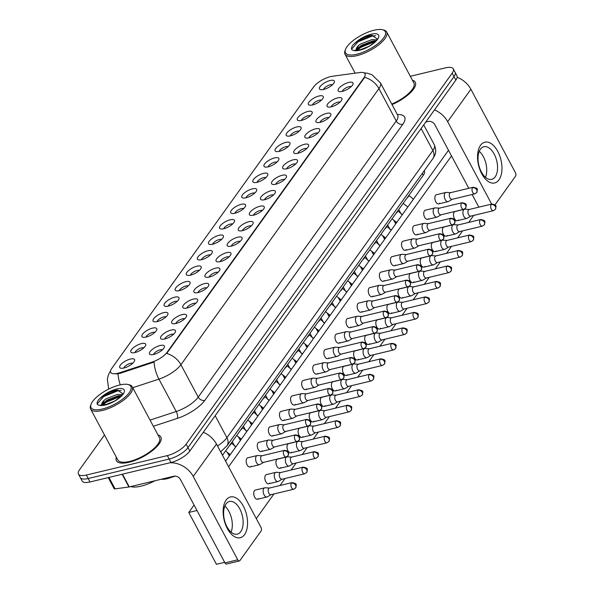 <?xml version="1.0" encoding="UTF-8"?>
<svg xmlns="http://www.w3.org/2000/svg" width="594" height="594" viewBox="0 0 594 594"><rect width="100%" height="100%" fill="white"/><g stroke="black" fill="none" stroke-linecap="round" stroke-linejoin="round"><path stroke-width="0.89" d="M171.221 330.041A8.39 3.007 151.9 0 1 175.393 331.875A8.39 3.007 151.9 0 1 164.805 338.981A8.39 3.007 151.9 0 1 161.724 339.181A8.39 3.007 151.9 0 1 162.311 334.875A8.39 3.007 151.9 0 1 171.221 330.041M173.582 334.266A5.242 1.879 -28.1 0 0 171.399 334.311A5.242 1.879 -28.1 0 0 164.709 339.003M182.313 314.568A8.39 3.007 151.9 0 1 186.486 316.402A8.39 3.007 151.9 0 1 175.906 323.507A8.39 3.007 151.9 0 1 172.817 323.7A8.39 3.007 151.9 0 1 173.411 319.401A8.39 3.007 151.9 0 1 182.313 314.568M184.682 318.785A5.242 1.879 -28.1 0 0 182.499 318.829A5.242 1.879 -28.1 0 0 175.809 323.53M193.414 299.086A8.39 3.007 151.9 0 1 197.587 300.928A8.39 3.007 151.9 0 1 187.006 308.026A8.39 3.007 151.9 0 1 183.917 308.227A8.39 3.007 151.9 0 1 184.511 303.928A8.39 3.007 151.9 0 1 193.414 299.086M195.782 303.311A5.242 1.879 -28.1 0 0 193.592 303.356A5.242 1.879 -28.1 0 0 186.902 308.048M204.514 283.613A8.39 3.007 151.9 0 1 208.687 285.454A8.39 3.007 151.9 0 1 198.099 292.552A8.39 3.007 151.9 0 1 195.018 292.753A8.39 3.007 151.9 0 1 195.604 288.446A8.39 3.007 151.9 0 1 204.514 283.613M206.875 287.838A5.242 1.879 -28.1 0 0 204.692 287.882A5.242 1.879 -28.1 0 0 198.002 292.575M215.607 268.139A8.39 3.007 151.9 0 1 219.787 269.973A8.39 3.007 151.9 0 1 209.199 277.079A8.39 3.007 151.9 0 1 206.111 277.272A8.39 3.007 151.9 0 1 206.705 272.973A8.39 3.007 151.9 0 1 215.607 268.139M217.976 272.356A5.242 1.879 -28.1 0 0 215.793 272.401A5.242 1.879 -28.1 0 0 209.103 277.101M226.708 252.658A8.39 3.007 151.9 0 1 230.88 254.499A8.39 3.007 151.9 0 1 220.3 261.598A8.39 3.007 151.9 0 1 217.211 261.798A8.39 3.007 151.9 0 1 217.805 257.499A8.39 3.007 151.9 0 1 226.708 252.658M229.076 256.883A5.242 1.879 -28.1 0 0 226.893 256.927A5.242 1.879 -28.1 0 0 220.196 261.62M237.808 237.184A8.39 3.007 151.9 0 1 241.981 239.026A8.39 3.007 151.9 0 1 231.393 246.124A8.39 3.007 151.9 0 1 228.311 246.324A8.39 3.007 151.9 0 1 228.905 242.018A8.39 3.007 151.9 0 1 237.808 237.184M240.169 241.409A5.242 1.879 -28.1 0 0 237.986 241.454A5.242 1.879 -28.1 0 0 231.296 246.146M248.901 221.711A8.39 3.007 151.9 0 1 253.081 223.544A8.39 3.007 151.9 0 1 242.493 230.65A8.39 3.007 151.9 0 1 239.404 230.851A8.39 3.007 151.9 0 1 239.998 226.544A8.39 3.007 151.9 0 1 248.901 221.711M251.269 225.935A5.242 1.879 -28.1 0 0 249.086 225.98A5.242 1.879 -28.1 0 0 242.397 230.672M260.001 206.237A8.39 3.007 151.9 0 1 264.174 208.071A8.39 3.007 151.9 0 1 253.593 215.169A8.39 3.007 151.9 0 1 250.505 215.37A8.39 3.007 151.9 0 1 251.099 211.07A8.39 3.007 151.9 0 1 260.001 206.237M262.37 210.454A5.242 1.879 -28.1 0 0 260.187 210.499A5.242 1.879 -28.1 0 0 253.489 215.199M271.102 190.756A8.39 3.007 151.9 0 1 275.274 192.597A8.39 3.007 151.9 0 1 264.686 199.695A8.39 3.007 151.9 0 1 261.605 199.896A8.39 3.007 151.9 0 1 262.199 195.597A8.39 3.007 151.9 0 1 271.102 190.756M273.47 194.981A5.242 1.879 -28.1 0 0 271.28 195.025A5.242 1.879 -28.1 0 0 264.59 199.718M282.195 175.282A8.39 3.007 151.9 0 1 286.375 177.123A8.39 3.007 151.9 0 1 275.787 184.222A8.39 3.007 151.9 0 1 272.698 184.422A8.39 3.007 151.9 0 1 273.292 180.116A8.39 3.007 151.9 0 1 282.195 175.282M284.563 179.507A5.242 1.879 -28.1 0 0 282.38 179.551A5.242 1.879 -28.1 0 0 275.69 184.244M293.295 159.808A8.39 3.007 151.9 0 1 297.468 161.642A8.39 3.007 151.9 0 1 286.887 168.748A8.39 3.007 151.9 0 1 283.798 168.941A8.39 3.007 151.9 0 1 284.392 164.642A8.39 3.007 151.9 0 1 293.295 159.808M295.663 164.026A5.242 1.879 -28.1 0 0 293.481 164.07A5.242 1.879 -28.1 0 0 286.783 168.77M304.395 144.327A8.39 3.007 151.9 0 1 308.568 146.169A8.39 3.007 151.9 0 1 297.988 153.267A8.39 3.007 151.9 0 1 294.899 153.467A8.39 3.007 151.9 0 1 295.493 149.168A8.39 3.007 151.9 0 1 304.395 144.327M306.764 148.552A5.242 1.879 -28.1 0 0 304.574 148.597A5.242 1.879 -28.1 0 0 297.884 153.289M315.496 128.853A8.39 3.007 151.9 0 1 319.669 130.695A8.39 3.007 151.9 0 1 309.08 137.793A8.39 3.007 151.9 0 1 305.992 137.994A8.39 3.007 151.9 0 1 306.586 133.687A8.39 3.007 151.9 0 1 315.496 128.853M317.857 133.078A5.242 1.879 -28.1 0 0 315.674 133.123A5.242 1.879 -28.1 0 0 308.984 137.815M326.589 113.38A8.39 3.007 151.9 0 1 330.761 115.214A8.39 3.007 151.9 0 1 320.181 122.319A8.39 3.007 151.9 0 1 317.092 122.513A8.39 3.007 151.9 0 1 317.686 118.213A8.39 3.007 151.9 0 1 326.589 113.38M328.957 117.605A5.242 1.879 -28.1 0 0 326.774 117.649A5.242 1.879 -28.1 0 0 320.084 122.342M337.689 97.906A8.39 3.007 151.9 0 1 341.862 99.74A8.39 3.007 151.9 0 1 331.281 106.838A8.39 3.007 151.9 0 1 328.192 107.039A8.39 3.007 151.9 0 1 328.786 102.74A8.39 3.007 151.9 0 1 337.689 97.906M340.058 102.123A5.242 1.879 -28.1 0 0 337.867 102.168A5.242 1.879 -28.1 0 0 331.177 106.868M348.789 82.425A8.39 3.007 151.9 0 1 352.962 84.266A8.39 3.007 151.9 0 1 342.374 91.365A8.39 3.007 151.9 0 1 339.293 91.565A8.39 3.007 151.9 0 1 339.879 87.266A8.39 3.007 151.9 0 1 348.789 82.425M351.151 86.65A5.242 1.879 -28.1 0 0 348.968 86.694A5.242 1.879 -28.1 0 0 342.278 91.387M160.12 345.515A8.39 3.007 151.9 0 1 164.293 347.356A8.39 3.007 151.9 0 1 153.712 354.455A8.39 3.007 151.9 0 1 150.624 354.655A8.39 3.007 151.9 0 1 151.218 350.356A8.39 3.007 151.9 0 1 160.12 345.515M162.489 349.74A5.242 1.879 -28.1 0 0 160.298 349.784A5.242 1.879 -28.1 0 0 153.608 354.477M141.454 343.592A8.39 3.007 151.9 0 1 145.627 345.433A8.39 3.007 151.9 0 1 135.038 352.532A8.39 3.007 151.9 0 1 131.957 352.732A8.39 3.007 151.9 0 1 132.551 348.433A8.39 3.007 151.9 0 1 141.454 343.592M143.822 347.817A5.242 1.879 -28.1 0 0 141.632 347.861A5.242 1.879 -28.1 0 0 134.942 352.554M152.547 328.118A8.39 3.007 151.9 0 1 156.727 329.96A8.39 3.007 151.9 0 1 146.139 337.058A8.39 3.007 151.9 0 1 143.05 337.258A8.39 3.007 151.9 0 1 143.644 332.952A8.39 3.007 151.9 0 1 152.547 328.118M154.915 332.343A5.242 1.879 -28.1 0 0 152.732 332.388A5.242 1.879 -28.1 0 0 146.042 337.08M163.647 312.644A8.39 3.007 151.9 0 1 167.82 314.478A8.39 3.007 151.9 0 1 157.239 321.584A8.39 3.007 151.9 0 1 154.15 321.777A8.39 3.007 151.9 0 1 154.744 317.478A8.39 3.007 151.9 0 1 163.647 312.644M166.016 316.869A5.242 1.879 -28.1 0 0 163.833 316.914A5.242 1.879 -28.1 0 0 157.135 321.606M174.747 297.171A8.39 3.007 151.9 0 1 178.92 299.005A8.39 3.007 151.9 0 1 168.332 306.103A8.39 3.007 151.9 0 1 165.251 306.304A8.39 3.007 151.9 0 1 165.845 302.004A8.39 3.007 151.9 0 1 174.747 297.171M177.116 301.388A5.242 1.879 -28.1 0 0 174.926 301.433A5.242 1.879 -28.1 0 0 168.236 306.133M185.848 281.69A8.39 3.007 151.9 0 1 190.021 283.531A8.39 3.007 151.9 0 1 179.433 290.629A8.39 3.007 151.9 0 1 176.344 290.83A8.39 3.007 151.9 0 1 176.938 286.531A8.39 3.007 151.9 0 1 185.848 281.69M188.209 285.914A5.242 1.879 -28.1 0 0 186.026 285.959A5.242 1.879 -28.1 0 0 179.336 290.652M196.941 266.216A8.39 3.007 151.9 0 1 201.114 268.05A8.39 3.007 151.9 0 1 190.533 275.156A8.39 3.007 151.9 0 1 187.444 275.356A8.39 3.007 151.9 0 1 188.038 271.05A8.39 3.007 151.9 0 1 196.941 266.216M199.309 270.441A5.242 1.879 -28.1 0 0 197.126 270.485A5.242 1.879 -28.1 0 0 190.429 275.178M208.041 250.742A8.39 3.007 151.9 0 1 212.214 252.576A8.39 3.007 151.9 0 1 201.633 259.682A8.39 3.007 151.9 0 1 198.544 259.875A8.39 3.007 151.9 0 1 199.138 255.576A8.39 3.007 151.9 0 1 208.041 250.742M210.41 254.96A5.242 1.879 -28.1 0 0 208.219 255.004A5.242 1.879 -28.1 0 0 201.529 259.704M219.141 235.261A8.39 3.007 151.9 0 1 223.314 237.103A8.39 3.007 151.9 0 1 212.726 244.201A8.39 3.007 151.9 0 1 209.645 244.401A8.39 3.007 151.9 0 1 210.231 240.102A8.39 3.007 151.9 0 1 219.141 235.261M221.503 239.486A5.242 1.879 -28.1 0 0 219.32 239.531A5.242 1.879 -28.1 0 0 212.63 244.223M230.234 219.787A8.39 3.007 151.9 0 1 234.407 221.629A8.39 3.007 151.9 0 1 223.827 228.727A8.39 3.007 151.9 0 1 220.738 228.928A8.39 3.007 151.9 0 1 221.332 224.621A8.39 3.007 151.9 0 1 230.234 219.787M232.603 224.012A5.242 1.879 -28.1 0 0 230.42 224.057A5.242 1.879 -28.1 0 0 223.73 228.749M241.335 204.314A8.39 3.007 151.9 0 1 245.508 206.148A8.39 3.007 151.9 0 1 234.927 213.253A8.39 3.007 151.9 0 1 231.838 213.446A8.39 3.007 151.9 0 1 232.432 209.147A8.39 3.007 151.9 0 1 241.335 204.314M243.703 208.539A5.242 1.879 -28.1 0 0 241.513 208.583A5.242 1.879 -28.1 0 0 234.823 213.276M252.435 188.833A8.39 3.007 151.9 0 1 256.608 190.674A8.39 3.007 151.9 0 1 246.02 197.772A8.39 3.007 151.9 0 1 242.939 197.973A8.39 3.007 151.9 0 1 243.533 193.674A8.39 3.007 151.9 0 1 252.435 188.833M254.796 193.057A5.242 1.879 -28.1 0 0 252.613 193.102A5.242 1.879 -28.1 0 0 245.923 197.802M263.528 173.359A8.39 3.007 151.9 0 1 267.708 175.2A8.39 3.007 151.9 0 1 257.12 182.299A8.39 3.007 151.9 0 1 254.032 182.499A8.39 3.007 151.9 0 1 254.626 178.2A8.39 3.007 151.9 0 1 263.528 173.359M265.897 177.584A5.242 1.879 -28.1 0 0 263.714 177.628A5.242 1.879 -28.1 0 0 257.024 182.321M274.628 157.885A8.39 3.007 151.9 0 1 278.801 159.719A8.39 3.007 151.9 0 1 268.221 166.825A8.39 3.007 151.9 0 1 265.132 167.025A8.39 3.007 151.9 0 1 265.726 162.719A8.39 3.007 151.9 0 1 274.628 157.885M276.997 162.11A5.242 1.879 -28.1 0 0 274.814 162.155A5.242 1.879 -28.1 0 0 268.117 166.847M285.729 142.412A8.39 3.007 151.9 0 1 289.902 144.245A8.39 3.007 151.9 0 1 279.314 151.351A8.39 3.007 151.9 0 1 276.232 151.544A8.39 3.007 151.9 0 1 276.826 147.245A8.39 3.007 151.9 0 1 285.729 142.412M288.09 146.629A5.242 1.879 -28.1 0 0 285.907 146.673A5.242 1.879 -28.1 0 0 279.217 151.373M296.822 126.93A8.39 3.007 151.9 0 1 301.002 128.772A8.39 3.007 151.9 0 1 290.414 135.87A8.39 3.007 151.9 0 1 287.325 136.071A8.39 3.007 151.9 0 1 287.919 131.771A8.39 3.007 151.9 0 1 296.822 126.93M299.19 131.155A5.242 1.879 -28.1 0 0 297.007 131.2A5.242 1.879 -28.1 0 0 290.317 135.892M307.922 111.457A8.39 3.007 151.9 0 1 312.095 113.298A8.39 3.007 151.9 0 1 301.514 120.396A8.39 3.007 151.9 0 1 298.426 120.597A8.39 3.007 151.9 0 1 299.02 116.29A8.39 3.007 151.9 0 1 307.922 111.457M310.291 115.682A5.242 1.879 -28.1 0 0 308.108 115.726A5.242 1.879 -28.1 0 0 301.41 120.419M319.023 95.983A8.39 3.007 151.9 0 1 323.195 97.817A8.39 3.007 151.9 0 1 312.607 104.923A8.39 3.007 151.9 0 1 309.526 105.116A8.39 3.007 151.9 0 1 310.12 100.817A8.39 3.007 151.9 0 1 319.023 95.983M321.391 100.2A5.242 1.879 -28.1 0 0 319.201 100.252A5.242 1.879 -28.1 0 0 312.511 104.945M330.123 80.502A8.39 3.007 151.9 0 1 334.296 82.343A8.39 3.007 151.9 0 1 323.708 89.442A8.39 3.007 151.9 0 1 320.619 89.642A8.39 3.007 151.9 0 1 321.213 85.343A8.39 3.007 151.9 0 1 330.123 80.502M332.484 84.727A5.242 1.879 -28.1 0 0 330.301 84.771A5.242 1.879 -28.1 0 0 323.611 89.471M130.353 359.073A8.39 3.007 151.9 0 1 134.526 360.907A8.39 3.007 151.9 0 1 123.946 368.013A8.39 3.007 151.9 0 1 120.857 368.206A8.39 3.007 151.9 0 1 121.451 363.907A8.39 3.007 151.9 0 1 130.353 359.073M132.722 363.29A5.242 1.879 -28.1 0 0 130.539 363.335A5.242 1.879 -28.1 0 0 123.842 368.035M175.237 476.106L169.149 478.111A15.734 5.636 151.9 0 1 166.84 478.771A15.734 5.636 151.9 0 1 161.412 479.209M119.884 372.683A14.159 5.071 151.9 0 1 117.805 373.277A14.159 5.071 151.9 0 1 110.722 372.408A14.159 5.071 151.9 0 1 111.702 368.503L313.625 86.917A14.159 5.071 151.9 0 1 332.462 76.247L359.838 72.527A14.159 5.071 151.9 0 1 365.006 73.76A14.159 5.071 151.9 0 1 364.025 77.665L167.04 352.353A14.159 5.071 151.9 0 1 152.198 362.065L119.884 372.683L120.218 373.307L116.342 373.953M424.198 170.738L424.339 171.005A15.734 5.636 151.9 0 1 423.247 175.349L222.572 455.182A15.734 5.636 151.9 0 1 222.483 455.301M129.024 462.258A25.178 9.021 -28.1 0 0 152.51 450.556A25.178 9.021 -28.1 0 0 160.848 436.991A25.178 9.021 -28.1 0 0 157.982 434.964A25.178 9.021 -28.1 0 1 160.848 436.991A25.178 9.021 -28.1 0 1 152.51 450.556A25.178 9.021 -28.1 0 1 129.024 462.258A25.178 9.021 -28.1 0 1 116.431 460.706A25.178 9.021 -28.1 0 0 129.024 462.258M392.018 104.581A25.178 9.021 -28.1 0 0 415.265 82.217A25.178 9.021 -28.1 0 0 412.399 80.19A25.178 9.021 -28.1 0 1 415.265 82.217A25.178 9.021 -28.1 0 1 392.018 104.581M118.102 373.789L118.08 373.789A18.355 7.514 -108.2 0 0 120.285 384.845M104.477 434.979L79.544 469.75A15.734 5.636 -28.1 0 0 78.453 474.094L82.143 480.999A15.734 5.636 -28.1 0 0 90.013 481.972L171.02 462.511A15.734 5.636 -28.1 0 0 189.82 451.061L455.85 80.086L454.002 76.633A15.734 5.636 -28.1 0 0 455.093 72.29A15.734 5.636 -28.1 0 1 454.002 76.633L187.971 447.609L454.002 76.633L452.16 73.173A15.734 5.636 -28.1 0 0 453.252 68.837A15.734 5.636 -28.1 0 0 445.381 67.872L410.313 76.292M171.02 462.511L169.171 459.058A15.734 5.636 -28.1 0 0 187.971 447.609A15.734 5.636 -28.1 0 1 169.171 459.058L88.164 478.519L169.171 459.058L167.33 455.605A15.734 5.636 -28.1 0 0 186.13 444.149L452.16 73.173M80.294 477.546A15.734 5.636 -28.1 0 0 88.164 478.519A15.734 5.636 -28.1 0 1 80.294 477.546M363.996 72.847L367.396 73.218L371.955 74.733L380.39 82.811A20.983 7.522 151.9 0 1 378.935 88.595A18.355 13.862 35.6 0 0 364.701 77.346L166.676 353.482A18.355 13.862 -144.4 0 1 180.918 364.723A20.983 7.522 151.9 0 1 158.932 379.113A18.355 7.514 -108.2 0 1 154.113 362.05L120.218 373.307M116.342 457.194A25.178 9.021 -28.1 0 0 116.431 460.706A25.178 9.021 -28.1 0 1 116.342 457.194M78.453 474.094A15.734 5.636 -28.1 0 0 86.323 475.059L167.33 455.605M455.85 80.086A15.734 5.636 -28.1 0 0 456.942 75.75L453.252 68.837M269.513 488.023L265.221 487.771A4.722 2.591 76.5 0 0 264.79 487.808A4.722 2.591 76.5 0 0 263.818 488.513A4.722 2.591 76.5 0 0 264.092 494.913A4.722 2.591 76.5 0 0 266.996 496.992A4.722 2.591 76.5 0 0 267.397 496.829L271.102 494.654M269.669 488.038A3.408 1.871 76.5 0 0 269.364 488.06A3.408 1.871 76.5 0 0 268.659 488.565A3.408 1.871 76.5 0 0 268.859 493.191A3.408 1.871 76.5 0 0 270.953 494.691L293.681 489.233L295.649 487.904A3.408 2.576 35.6 0 0 295.656 485.253A3.408 2.576 -144.4 0 0 291.379 483.108A3.408 1.871 76.5 0 0 291.283 487.073A3.408 1.871 76.5 0 0 293.681 489.233M261.961 455.754L257.67 455.501A4.722 2.591 76.5 0 0 257.239 455.539A4.722 2.591 76.5 0 0 256.266 456.244A4.722 2.591 76.5 0 0 256.541 462.644A4.722 2.591 76.5 0 0 259.444 464.716A4.722 2.591 76.5 0 0 259.845 464.56L263.55 462.384M262.117 455.761A3.408 1.871 76.5 0 0 261.813 455.791A3.408 1.871 76.5 0 0 261.108 456.296A3.408 1.871 76.5 0 0 261.308 460.922A3.408 1.871 76.5 0 0 263.402 462.422L286.13 456.964L288.105 455.635A3.408 2.576 35.6 0 0 288.105 452.977A3.408 2.576 -144.4 0 0 283.835 450.839A3.408 1.871 76.5 0 0 283.732 454.804A3.408 1.871 76.5 0 0 286.13 456.964M280.613 472.549L276.321 472.297A4.722 2.591 76.5 0 0 275.891 472.334A4.722 2.591 76.5 0 0 274.918 473.039A4.722 2.591 76.5 0 0 275.193 479.44A4.722 2.591 76.5 0 0 278.096 481.511A4.722 2.591 76.5 0 0 278.489 481.355L282.202 479.18M280.769 472.557A3.408 1.871 76.5 0 0 280.457 472.586A3.408 1.871 76.5 0 0 279.759 473.091A3.408 1.871 76.5 0 0 279.952 477.717A3.408 1.871 76.5 0 0 282.053 479.217L304.774 473.76L306.749 472.43A3.408 2.576 35.6 0 0 306.749 469.78A3.408 2.576 -144.4 0 0 302.48 467.634A3.408 1.871 76.5 0 0 302.383 471.599A3.408 1.871 76.5 0 0 304.774 473.76M291.706 457.076L287.414 456.823A4.722 2.591 76.5 0 0 286.991 456.86A4.722 2.591 76.5 0 0 286.011 457.558A4.722 2.591 76.5 0 0 286.286 463.966A4.722 2.591 76.5 0 0 289.196 466.038A4.722 2.591 76.5 0 0 289.59 465.874L293.302 463.706M291.869 457.083A3.408 1.871 76.5 0 0 291.557 457.113A3.408 1.871 76.5 0 0 290.852 457.618A3.408 1.871 76.5 0 0 291.053 462.243A3.408 1.871 76.5 0 0 293.146 463.736L315.874 458.278L317.849 456.949A3.408 2.576 35.6 0 0 317.849 454.299A3.408 2.576 -144.4 0 0 313.58 452.16A3.408 1.871 76.5 0 0 313.476 456.118A3.408 1.871 76.5 0 0 315.874 458.278M302.806 441.594L298.515 441.342A4.722 2.591 76.5 0 0 298.084 441.379A4.722 2.591 76.5 0 0 297.111 442.084A4.722 2.591 76.5 0 0 297.386 448.485A4.722 2.591 76.5 0 0 300.289 450.564A4.722 2.591 76.5 0 0 300.69 450.401L304.395 448.225M302.962 441.609A3.408 1.871 76.5 0 0 302.658 441.632A3.408 1.871 76.5 0 0 301.952 442.144A3.408 1.871 76.5 0 0 302.153 446.762A3.408 1.871 76.5 0 0 304.247 448.262L326.975 442.805L328.95 441.476A3.408 2.576 35.6 0 0 328.95 438.825A3.408 2.576 -144.4 0 0 324.68 436.679A3.408 1.871 76.5 0 0 324.576 440.644A3.408 1.871 76.5 0 0 326.975 442.805M313.907 426.121L309.615 425.868A4.722 2.591 76.5 0 0 309.184 425.905A4.722 2.591 76.5 0 0 308.212 426.611A4.722 2.591 76.5 0 0 308.486 433.011A4.722 2.591 76.5 0 0 311.39 435.09A4.722 2.591 76.5 0 0 311.791 434.927L315.496 432.751M314.063 426.128A3.408 1.871 76.5 0 0 313.751 426.158A3.408 1.871 76.5 0 0 313.053 426.663A3.408 1.871 76.5 0 0 313.246 431.289A3.408 1.871 76.5 0 0 315.347 432.788L338.068 427.331L340.043 426.002A3.408 2.576 35.6 0 0 340.043 423.351A3.408 2.576 -144.4 0 0 335.773 421.205A3.408 1.871 76.5 0 0 335.677 425.17A3.408 1.871 76.5 0 0 338.068 427.331M273.062 440.28L268.77 440.028A4.722 2.591 76.5 0 0 268.339 440.065A4.722 2.591 76.5 0 0 267.367 440.763A4.722 2.591 76.5 0 0 267.642 447.163A4.722 2.591 76.5 0 0 270.545 449.242A4.722 2.591 76.5 0 0 270.946 449.079L274.651 446.903M273.218 440.288A3.408 1.871 76.5 0 0 272.906 440.31A3.408 1.871 76.5 0 0 272.208 440.822A3.408 1.871 76.5 0 0 272.401 445.441A3.408 1.871 76.5 0 0 274.502 446.94L297.223 441.483L299.198 440.154A3.408 2.576 35.6 0 0 299.198 437.503A3.408 2.576 -144.4 0 0 294.928 435.365A3.408 1.871 76.5 0 0 294.832 439.322A3.408 1.871 76.5 0 0 297.223 441.483M284.155 424.799L279.863 424.547A4.722 2.591 76.5 0 0 279.44 424.584A4.722 2.591 76.5 0 0 278.467 425.289A4.722 2.591 76.5 0 0 278.735 431.69A4.722 2.591 76.5 0 0 281.645 433.769A4.722 2.591 76.5 0 0 282.039 433.605L285.751 431.43M284.318 424.814A3.408 1.871 76.5 0 0 284.006 424.836A3.408 1.871 76.5 0 0 283.301 425.341A3.408 1.871 76.5 0 0 283.501 429.967A3.408 1.871 76.5 0 0 285.603 431.467L308.323 426.009L310.298 424.68A3.408 2.576 35.6 0 0 310.298 422.03A3.408 2.576 -144.4 0 0 306.029 419.884A3.408 1.871 76.5 0 0 305.925 423.849A3.408 1.871 76.5 0 0 308.323 426.009M295.255 409.325L290.963 409.073A4.722 2.591 76.5 0 0 290.533 409.11A4.722 2.591 76.5 0 0 289.56 409.815A4.722 2.591 76.5 0 0 289.835 416.216A4.722 2.591 76.5 0 0 292.738 418.287A4.722 2.591 76.5 0 0 293.139 418.131L296.844 415.956M295.411 409.333A3.408 1.871 76.5 0 0 295.107 409.363A3.408 1.871 76.5 0 0 294.401 409.867A3.408 1.871 76.5 0 0 294.602 414.493A3.408 1.871 76.5 0 0 296.696 415.993L319.423 410.536L321.399 409.207A3.408 2.576 35.6 0 0 321.399 406.556A3.408 2.576 -144.4 0 0 317.129 404.41A3.408 1.871 76.5 0 0 317.025 408.375A3.408 1.871 76.5 0 0 319.423 410.536M244.565 534.615A20.983 11.516 -103.5 0 1 227.331 528.511A20.983 11.516 -103.5 0 1 226.114 500.066A20.983 11.516 -103.5 0 1 243.354 506.17A20.983 11.516 -103.5 0 1 244.565 534.615M225.995 503.994A16.781 9.207 76.5 0 0 225.497 523.5A16.781 9.207 76.5 0 0 237.296 534.132A16.781 9.207 76.5 0 0 240.756 531.637A16.781 9.207 76.5 0 0 241.246 512.132A16.781 9.207 76.5 0 0 229.455 501.492A16.781 9.207 76.5 0 0 225.995 503.994M169.684 462.837A20.983 15.845 35.6 0 1 193.236 476.44L237.749 559.808A2.621 1.44 76.5 0 0 239.36 560.959A2.621 1.44 76.5 0 0 239.902 560.565L261.137 530.954A2.621 1.44 76.5 0 0 260.981 527.398L216.468 444.037L193.236 476.44M203.304 432.261A20.983 15.845 35.6 0 1 216.468 444.037M224.836 506.11A16.781 9.207 -103.5 0 1 231.088 532.12A16.781 9.207 -103.5 0 0 224.836 506.11M239.36 560.959L226.566 564.033A2.621 1.44 -103.5 0 1 224.955 562.874L180.442 479.514A5.242 3.965 -144.4 0 0 173.871 476.217L129.292 486.924A2.621 0.943 151.9 0 1 128.935 486.991L115.08 488.877A2.621 0.943 151.9 0 1 114.122 488.647L108.227 477.598M498.982 179.848A20.983 11.516 -103.5 0 1 481.741 173.745A20.983 11.516 -103.5 0 1 480.531 145.292A20.983 11.516 -103.5 0 1 497.772 151.396A20.983 11.516 -103.5 0 1 498.982 179.848M480.405 149.22A16.781 9.207 76.5 0 0 479.915 168.726A16.781 9.207 76.5 0 0 491.706 179.358A16.781 9.207 76.5 0 0 495.166 176.864A16.781 9.207 76.5 0 0 495.663 157.358A16.781 9.207 76.5 0 0 483.865 146.725A16.781 9.207 76.5 0 0 480.405 149.22M434.474 109.89A20.983 15.845 35.6 0 1 447.646 121.666L491.654 204.084M457.157 77.265A20.983 15.845 35.6 0 1 470.886 89.263L515.399 172.631A2.621 1.44 76.5 0 1 515.547 176.188L494.98 204.871M479.254 151.336A16.781 9.207 -103.5 0 1 485.498 177.346A16.781 9.207 -103.5 0 0 479.254 151.336M478.861 207.158L472.111 194.513M468.792 188.298L434.86 124.74A5.242 3.965 -144.4 0 0 428.289 121.443L425.757 122.052M130.739 486.575A26.225 9.4 -28.1 0 0 141.082 486.144A26.225 9.4 -28.1 0 0 154.975 480.754M91.134 404.091L90.674 405.279A23.604 8.457 -28.1 0 0 90.607 408.999L117.82 459.964A23.604 8.457 -28.1 0 0 129.626 461.419A23.604 8.457 -28.1 0 0 151.648 450.452A23.604 8.457 -28.1 0 0 159.467 437.733L132.247 386.761A23.604 8.457 -28.1 0 0 129.121 384.749L127.873 384.474A22.55 8.086 -28.1 0 0 119.58 385.009A22.55 8.086 -28.1 0 0 91.134 404.091A22.55 8.086 -28.1 0 0 102.354 409.028A22.55 8.086 -28.1 0 0 126.284 396.035A22.55 8.086 -28.1 0 0 127.873 384.474M90.607 408.999A23.604 8.457 -28.1 0 0 102.413 410.454A23.604 8.457 -28.1 0 0 124.428 399.48A23.604 8.457 -28.1 0 0 132.247 386.761M99.287 405.249L105.888 404.544L113.402 401.574C116.409 400.46 122.891 394.765 122.668 393.577L117.256 390.072L116.283 390.199C110.878 391.246 105.836 393.614 101.173 397.304L98.871 399.42C97.03 401.744 96.614 403.512 97.616 404.707L99.287 405.249A15.006 5.376 -28.1 0 0 105.235 405.011A15.006 5.376 -28.1 0 0 123.166 394.089A15.006 5.376 -28.1 0 0 116.699 389.025A15.006 5.376 -28.1 0 0 101.173 397.304M101.589 404.833L104.395 400.037L106.371 398.656L117.471 394.409L122.141 394.624M102.094 405.049L102.97 403.423L107.106 400.029L118.206 395.775L121.339 395.663M97.327 404.299L97.616 404.707M98.871 399.42L103.245 395.901L118.006 390.013M102.317 404.395L106.17 401.388L120.285 395.611M97.349 404.343L97.216 403.913L103.608 396.592L117.939 390.77L121.235 390.496M102.643 405.115L106.541 402.079L120.775 396.272M345.552 49.317L345.092 50.512A23.604 8.457 -28.1 0 0 345.025 54.225A23.604 8.457 -28.1 0 0 356.831 55.68A23.604 8.457 -28.1 0 0 378.846 44.713A23.604 8.457 -28.1 0 0 386.664 31.994A23.604 8.457 -28.1 0 0 383.538 29.982L382.291 29.7A22.55 8.086 -28.1 0 0 373.997 30.235A22.55 8.086 -28.1 0 0 345.552 49.317A22.55 8.086 -28.1 0 0 356.764 54.254A22.55 8.086 -28.1 0 0 380.695 41.261A22.55 8.086 -28.1 0 0 382.291 29.7M353.705 50.475L360.298 49.77L367.82 46.8C370.819 45.693 377.309 39.998 377.086 38.803L371.673 35.298L370.701 35.432C365.288 36.479 360.254 38.84 355.583 42.53L353.282 44.647C351.448 46.978 351.024 48.738 352.027 49.933L353.705 50.475A15.006 5.376 -28.1 0 0 359.652 50.238A15.006 5.376 -28.1 0 0 377.576 39.315A15.006 5.376 -28.1 0 0 371.109 34.252A15.006 5.376 -28.1 0 0 355.583 42.53M355.999 50.059L358.806 45.27L360.788 43.882L371.889 39.635L376.559 39.85M356.511 50.275L357.38 48.649L361.523 45.255L372.624 41.008L375.757 40.889M351.745 49.532L352.027 49.933M391.743 104.069A23.604 8.457 -28.1 0 0 413.877 82.96L386.664 31.994M353.282 44.647L357.655 41.135L372.416 35.246M356.734 49.621L360.588 46.622L374.703 40.838M351.767 49.577L351.633 49.139L358.026 41.818L372.349 36.004L375.653 35.722M357.061 50.342L360.952 47.305L375.185 41.498M439.664 203.193A4.722 2.591 -103.5 0 1 438.691 203.891A4.722 2.591 -103.5 0 1 435.372 200.898A4.722 2.591 -103.5 0 1 435.513 195.411A4.722 2.591 -103.5 0 1 436.486 194.713L445.908 192.449A4.722 2.591 76.5 0 0 444.936 193.154A4.722 2.591 76.5 0 0 445.21 199.554A4.722 2.591 76.5 0 0 448.114 201.626A4.722 2.591 76.5 0 0 448.515 201.47L452.22 199.294M428.564 218.666A4.722 2.591 -103.5 0 1 427.591 219.364A4.722 2.591 -103.5 0 1 424.272 216.379A4.722 2.591 -103.5 0 1 424.413 210.892A4.722 2.591 -103.5 0 1 425.386 210.187L434.808 207.922A4.722 2.591 76.5 0 0 433.835 208.628A4.722 2.591 76.5 0 0 434.11 215.028A4.722 2.591 76.5 0 0 437.013 217.107A4.722 2.591 76.5 0 0 437.414 216.944L441.119 214.768M417.471 234.14A4.722 2.591 -103.5 0 1 416.498 234.845A4.722 2.591 -103.5 0 1 413.179 231.853A4.722 2.591 -103.5 0 1 413.32 226.366A4.722 2.591 -103.5 0 1 414.293 225.661L423.715 223.403A4.722 2.591 76.5 0 0 422.742 224.101A4.722 2.591 76.5 0 0 423.01 230.502A4.722 2.591 76.5 0 0 425.92 232.581A4.722 2.591 76.5 0 0 426.314 232.417L430.026 230.242M406.37 249.614A4.722 2.591 -103.5 0 1 405.398 250.319A4.722 2.591 -103.5 0 1 402.079 247.327A4.722 2.591 -103.5 0 1 402.22 241.84A4.722 2.591 -103.5 0 1 403.192 241.142L412.615 238.877A4.722 2.591 76.5 0 0 411.642 239.575A4.722 2.591 76.5 0 0 411.917 245.983A4.722 2.591 76.5 0 0 414.82 248.054A4.722 2.591 76.5 0 0 415.221 247.891L418.926 245.723M395.27 265.095A4.722 2.591 -103.5 0 1 394.297 265.793A4.722 2.591 -103.5 0 1 390.978 262.8A4.722 2.591 -103.5 0 1 391.119 257.321A4.722 2.591 -103.5 0 1 392.092 256.615L401.514 254.351A4.722 2.591 76.5 0 0 400.542 255.056A4.722 2.591 76.5 0 0 400.816 261.457A4.722 2.591 76.5 0 0 403.72 263.528A4.722 2.591 76.5 0 0 404.12 263.372L407.826 261.197M384.177 280.568A4.722 2.591 -103.5 0 1 383.197 281.274A4.722 2.591 -103.5 0 1 379.885 278.282A4.722 2.591 -103.5 0 1 380.019 272.795A4.722 2.591 -103.5 0 1 380.999 272.089L390.421 269.825A4.722 2.591 76.5 0 0 389.441 270.53A4.722 2.591 76.5 0 0 389.716 276.93A4.722 2.591 76.5 0 0 392.619 279.009A4.722 2.591 76.5 0 0 393.02 278.846L396.733 276.67M458.316 219.988A4.722 2.591 -103.5 0 1 457.343 220.686A4.722 2.591 -103.5 0 1 454.024 217.694A4.722 2.591 -103.5 0 1 454.165 212.207A4.722 2.591 -103.5 0 1 455.138 211.509L464.56 209.244A4.722 2.591 76.5 0 0 463.587 209.949A4.722 2.591 76.5 0 0 463.855 216.35A4.722 2.591 76.5 0 0 466.765 218.421A4.722 2.591 76.5 0 0 467.159 218.265L470.871 216.09M447.215 235.462A4.722 2.591 -103.5 0 1 446.243 236.167A4.722 2.591 -103.5 0 1 442.924 233.175A4.722 2.591 -103.5 0 1 443.065 227.688A4.722 2.591 -103.5 0 1 444.037 226.982L453.46 224.718A4.722 2.591 76.5 0 0 452.487 225.423A4.722 2.591 76.5 0 0 452.762 231.823A4.722 2.591 76.5 0 0 455.665 233.902A4.722 2.591 76.5 0 0 456.066 233.739L459.771 231.563M436.115 250.935A4.722 2.591 -103.5 0 1 435.142 251.641A4.722 2.591 -103.5 0 1 431.823 248.648A4.722 2.591 -103.5 0 1 431.964 243.161A4.722 2.591 -103.5 0 1 432.937 242.456L442.359 240.199A4.722 2.591 76.5 0 0 441.387 240.897A4.722 2.591 76.5 0 0 441.661 247.297A4.722 2.591 76.5 0 0 444.564 249.376A4.722 2.591 76.5 0 0 444.965 249.213L448.67 247.045M425.022 266.409A4.722 2.591 -103.5 0 1 424.049 267.114A4.722 2.591 -103.5 0 1 420.73 264.122A4.722 2.591 -103.5 0 1 420.864 258.635A4.722 2.591 -103.5 0 1 421.844 257.937L431.266 255.672A4.722 2.591 76.5 0 0 430.286 256.378A4.722 2.591 76.5 0 0 430.561 262.778A4.722 2.591 76.5 0 0 433.471 264.85A4.722 2.591 76.5 0 0 433.865 264.694L437.578 262.518M413.921 281.89A4.722 2.591 -103.5 0 1 412.949 282.588A4.722 2.591 -103.5 0 1 409.63 279.603A4.722 2.591 -103.5 0 1 409.771 274.116A4.722 2.591 -103.5 0 1 410.744 273.411L420.166 271.146A4.722 2.591 76.5 0 0 419.193 271.852A4.722 2.591 76.5 0 0 419.468 278.252A4.722 2.591 76.5 0 0 422.371 280.331A4.722 2.591 76.5 0 0 422.765 280.168L426.477 277.992M402.821 297.364A4.722 2.591 -103.5 0 1 401.848 298.069A4.722 2.591 -103.5 0 1 398.529 295.077A4.722 2.591 -103.5 0 1 398.671 289.59A4.722 2.591 -103.5 0 1 399.643 288.884L409.066 286.627A4.722 2.591 76.5 0 0 408.093 287.325A4.722 2.591 76.5 0 0 408.368 293.726A4.722 2.591 76.5 0 0 411.271 295.805A4.722 2.591 76.5 0 0 411.672 295.641L415.377 293.466M373.077 296.042A4.722 2.591 -103.5 0 1 372.104 296.748A4.722 2.591 -103.5 0 1 368.785 293.755A4.722 2.591 -103.5 0 1 368.926 288.268A4.722 2.591 -103.5 0 1 369.899 287.57L379.321 285.306A4.722 2.591 76.5 0 0 378.348 286.004A4.722 2.591 76.5 0 0 378.616 292.404A4.722 2.591 76.5 0 0 381.526 294.483A4.722 2.591 76.5 0 0 381.92 294.32L385.632 292.151M361.976 311.523A4.722 2.591 -103.5 0 1 361.004 312.221A4.722 2.591 -103.5 0 1 357.685 309.229A4.722 2.591 -103.5 0 1 357.826 303.742A4.722 2.591 -103.5 0 1 358.798 303.044L368.221 300.779A4.722 2.591 76.5 0 0 367.248 301.485A4.722 2.591 76.5 0 0 367.523 307.885A4.722 2.591 76.5 0 0 370.426 309.957A4.722 2.591 76.5 0 0 370.827 309.801L374.532 307.625M350.876 326.997A4.722 2.591 -103.5 0 1 349.903 327.695A4.722 2.591 -103.5 0 1 346.592 324.71A4.722 2.591 -103.5 0 1 346.725 319.223A4.722 2.591 -103.5 0 1 347.698 318.518L357.12 316.253A4.722 2.591 76.5 0 0 356.148 316.958A4.722 2.591 76.5 0 0 356.422 323.359A4.722 2.591 76.5 0 0 359.325 325.438A4.722 2.591 76.5 0 0 359.726 325.274L363.439 323.099M339.783 342.471A4.722 2.591 -103.5 0 1 338.81 343.176A4.722 2.591 -103.5 0 1 335.491 340.184A4.722 2.591 -103.5 0 1 335.632 334.697A4.722 2.591 -103.5 0 1 336.605 333.991L346.027 331.734A4.722 2.591 76.5 0 0 345.055 332.432A4.722 2.591 76.5 0 0 345.322 338.832A4.722 2.591 76.5 0 0 348.233 340.911A4.722 2.591 76.5 0 0 348.626 340.748L352.339 338.573M328.682 357.944A4.722 2.591 -103.5 0 1 327.71 358.65A4.722 2.591 -103.5 0 1 324.391 355.658A4.722 2.591 -103.5 0 1 324.532 350.17A4.722 2.591 -103.5 0 1 325.505 349.472L334.927 347.208A4.722 2.591 76.5 0 0 333.954 347.906A4.722 2.591 76.5 0 0 334.229 354.314A4.722 2.591 76.5 0 0 337.132 356.385A4.722 2.591 76.5 0 0 337.533 356.222L341.238 354.054M391.728 312.838A4.722 2.591 -103.5 0 1 390.748 313.543A4.722 2.591 -103.5 0 1 387.436 310.551A4.722 2.591 -103.5 0 1 387.57 305.064A4.722 2.591 -103.5 0 1 388.543 304.366L397.965 302.101A4.722 2.591 76.5 0 0 396.992 302.799A4.722 2.591 76.5 0 0 397.267 309.207A4.722 2.591 76.5 0 0 400.17 311.278A4.722 2.591 76.5 0 0 400.571 311.115L404.284 308.947M380.628 328.319A4.722 2.591 -103.5 0 1 379.655 329.017A4.722 2.591 -103.5 0 1 376.336 326.024A4.722 2.591 -103.5 0 1 376.477 320.545A4.722 2.591 -103.5 0 1 377.45 319.839L386.872 317.575A4.722 2.591 76.5 0 0 385.9 318.28A4.722 2.591 76.5 0 0 386.167 324.68A4.722 2.591 76.5 0 0 389.077 326.752A4.722 2.591 76.5 0 0 389.471 326.596L393.183 324.421M369.527 343.792A4.722 2.591 -103.5 0 1 368.555 344.498A4.722 2.591 -103.5 0 1 365.236 341.505A4.722 2.591 -103.5 0 1 365.377 336.018A4.722 2.591 -103.5 0 1 366.35 335.313L375.772 333.048A4.722 2.591 76.5 0 0 374.799 333.754A4.722 2.591 76.5 0 0 375.074 340.154A4.722 2.591 76.5 0 0 377.977 342.233A4.722 2.591 76.5 0 0 378.378 342.07L382.083 339.894M358.427 359.266A4.722 2.591 -103.5 0 1 357.454 359.971A4.722 2.591 -103.5 0 1 354.143 356.979A4.722 2.591 -103.5 0 1 354.276 351.492A4.722 2.591 -103.5 0 1 355.249 350.794L364.671 348.529A4.722 2.591 76.5 0 0 363.699 349.227A4.722 2.591 76.5 0 0 363.974 355.628A4.722 2.591 76.5 0 0 366.877 357.707A4.722 2.591 76.5 0 0 367.278 357.543L370.99 355.375M347.334 374.747A4.722 2.591 -103.5 0 1 346.361 375.445A4.722 2.591 -103.5 0 1 343.042 372.453A4.722 2.591 -103.5 0 1 343.184 366.966A4.722 2.591 -103.5 0 1 344.156 366.268L353.579 364.003A4.722 2.591 76.5 0 0 352.606 364.709A4.722 2.591 76.5 0 0 352.873 371.109A4.722 2.591 76.5 0 0 355.784 373.181A4.722 2.591 76.5 0 0 356.177 373.025L359.89 370.849M317.582 373.426A4.722 2.591 -103.5 0 1 316.609 374.123A4.722 2.591 -103.5 0 1 313.298 371.131A4.722 2.591 -103.5 0 1 313.432 365.652A4.722 2.591 -103.5 0 1 314.404 364.946L323.827 362.682A4.722 2.591 76.5 0 0 322.854 363.387A4.722 2.591 76.5 0 0 323.129 369.787A4.722 2.591 76.5 0 0 326.032 371.866A4.722 2.591 76.5 0 0 326.433 371.703L330.145 369.527M306.489 388.899A4.722 2.591 -103.5 0 1 305.516 389.605A4.722 2.591 -103.5 0 1 302.198 386.612A4.722 2.591 -103.5 0 1 302.339 381.125A4.722 2.591 -103.5 0 1 303.311 380.42L312.734 378.155A4.722 2.591 76.5 0 0 311.761 378.861A4.722 2.591 76.5 0 0 312.028 385.261A4.722 2.591 76.5 0 0 314.939 387.34A4.722 2.591 76.5 0 0 315.332 387.177L319.045 385.001M295.389 404.373A4.722 2.591 -103.5 0 1 294.416 405.078A4.722 2.591 -103.5 0 1 291.097 402.086A4.722 2.591 -103.5 0 1 291.238 396.599A4.722 2.591 -103.5 0 1 292.211 395.901L301.633 393.636A4.722 2.591 76.5 0 0 300.661 394.334A4.722 2.591 76.5 0 0 300.935 400.742A4.722 2.591 76.5 0 0 303.838 402.814A4.722 2.591 76.5 0 0 304.239 402.65L307.944 400.482M336.234 390.221A4.722 2.591 -103.5 0 1 335.261 390.919A4.722 2.591 -103.5 0 1 331.942 387.934A4.722 2.591 -103.5 0 1 332.083 382.447A4.722 2.591 -103.5 0 1 333.056 381.742L342.478 379.477A4.722 2.591 76.5 0 0 341.505 380.182A4.722 2.591 76.5 0 0 341.78 386.583A4.722 2.591 76.5 0 0 344.683 388.662A4.722 2.591 76.5 0 0 345.084 388.498L348.789 386.323M325.133 405.695A4.722 2.591 -103.5 0 1 324.161 406.4A4.722 2.591 -103.5 0 1 320.849 403.408A4.722 2.591 -103.5 0 1 320.983 397.921A4.722 2.591 -103.5 0 1 321.955 397.215L331.378 394.958A4.722 2.591 76.5 0 0 330.405 395.656A4.722 2.591 76.5 0 0 330.68 402.056A4.722 2.591 76.5 0 0 333.583 404.135A4.722 2.591 76.5 0 0 333.984 403.972L337.689 401.796M284.288 419.854A4.722 2.591 -103.5 0 1 283.316 420.552A4.722 2.591 -103.5 0 1 279.997 417.56A4.722 2.591 -103.5 0 1 280.138 412.073A4.722 2.591 -103.5 0 1 281.111 411.375L290.533 409.11M273.195 435.328A4.722 2.591 -103.5 0 1 272.223 436.026A4.722 2.591 -103.5 0 1 268.904 433.041A4.722 2.591 -103.5 0 1 269.045 427.554A4.722 2.591 -103.5 0 1 270.018 426.848L279.44 424.584M262.095 450.801A4.722 2.591 -103.5 0 1 261.122 451.507A4.722 2.591 -103.5 0 1 257.803 448.515A4.722 2.591 -103.5 0 1 257.945 443.027A4.722 2.591 -103.5 0 1 258.917 442.322L268.339 440.065M302.94 436.649A4.722 2.591 -103.5 0 1 301.967 437.347A4.722 2.591 -103.5 0 1 298.648 434.355A4.722 2.591 -103.5 0 1 298.789 428.875A4.722 2.591 -103.5 0 1 299.762 428.17L309.184 425.905M291.84 452.123A4.722 2.591 -103.5 0 1 290.867 452.828A4.722 2.591 -103.5 0 1 287.548 449.836A4.722 2.591 -103.5 0 1 287.689 444.349A4.722 2.591 -103.5 0 1 288.662 443.644L298.084 441.379M280.747 467.597A4.722 2.591 -103.5 0 1 279.774 468.302A4.722 2.591 -103.5 0 1 276.455 465.31A4.722 2.591 -103.5 0 1 276.596 459.823A4.722 2.591 -103.5 0 1 277.569 459.125L286.991 456.86M269.646 483.078A4.722 2.591 -103.5 0 1 268.674 483.776A4.722 2.591 -103.5 0 1 265.355 480.784A4.722 2.591 -103.5 0 1 265.496 475.297A4.722 2.591 -103.5 0 1 266.468 474.599L275.891 472.334M314.04 421.168A4.722 2.591 -103.5 0 1 313.068 421.874A4.722 2.591 -103.5 0 1 309.749 418.881A4.722 2.591 -103.5 0 1 309.89 413.394A4.722 2.591 -103.5 0 1 310.862 412.696L320.285 410.432A4.722 2.591 76.5 0 0 319.312 411.13A4.722 2.591 76.5 0 0 319.579 417.537A4.722 2.591 76.5 0 0 322.49 419.609A4.722 2.591 76.5 0 0 322.884 419.446L326.596 417.278M250.995 466.275A4.722 2.591 -103.5 0 1 250.022 466.981A4.722 2.591 -103.5 0 1 246.703 463.988A4.722 2.591 -103.5 0 1 246.844 458.501A4.722 2.591 -103.5 0 1 247.817 457.803L257.239 455.539M258.546 498.552A4.722 2.591 -103.5 0 1 257.573 499.25A4.722 2.591 -103.5 0 1 254.254 496.265A4.722 2.591 -103.5 0 1 254.395 490.778A4.722 2.591 -103.5 0 1 255.368 490.072L264.79 487.808M224.658 562.325L216.446 564.3L188.766 512.466L194.082 505.056M225.594 461.115L448.5 150.282M473.7 215.407L468.673 222.416M462.6 230.888L457.58 237.89M451.499 246.362L446.48 253.363M440.406 261.835L435.38 268.844M429.306 277.316L424.287 284.318M418.206 292.79L413.186 299.792M407.113 308.264L402.086 315.273M396.012 323.737L390.986 330.747M384.912 339.219L379.893 346.22M373.819 354.692L368.792 361.694M362.719 370.166L357.692 377.175M351.618 385.647L346.599 392.649M340.525 401.121L335.499 408.123M329.425 416.594L324.398 423.604M318.325 432.068L313.305 439.077M307.224 447.549L302.205 454.551M296.131 463.023L291.105 470.025M285.031 478.497L280.012 485.506M273.931 493.978L256.281 518.592M228.601 466.758L451.507 155.925M188.766 512.466L196.985 510.491M325 410.647L320.708 410.395A4.722 2.591 76.5 0 0 320.285 410.432M325.163 410.654A3.408 1.871 76.5 0 0 324.851 410.684A3.408 1.871 76.5 0 0 324.146 411.189A3.408 1.871 76.5 0 0 324.346 415.815A3.408 1.871 76.5 0 0 326.448 417.315L349.168 411.85L351.143 410.528A3.408 2.576 35.6 0 0 351.143 407.87A3.408 2.576 -144.4 0 0 346.874 405.732A3.408 1.871 76.5 0 0 346.77 409.697A3.408 1.871 76.5 0 0 349.168 411.85M336.1 395.173L331.808 394.921A4.722 2.591 76.5 0 0 331.378 394.958M336.256 395.181A3.408 1.871 76.5 0 0 335.952 395.203A3.408 1.871 76.5 0 0 335.246 395.715A3.408 1.871 76.5 0 0 335.447 400.334A3.408 1.871 76.5 0 0 337.541 401.834L360.268 396.376L362.243 395.047A3.408 2.576 35.6 0 0 362.243 392.396A3.408 2.576 -144.4 0 0 357.974 390.258A3.408 1.871 76.5 0 0 357.87 394.216A3.408 1.871 76.5 0 0 360.268 396.376M347.2 379.692L342.909 379.44A4.722 2.591 76.5 0 0 342.478 379.477M347.356 379.7A3.408 1.871 76.5 0 0 347.045 379.729A3.408 1.871 76.5 0 0 346.347 380.234A3.408 1.871 76.5 0 0 346.54 384.86A3.408 1.871 76.5 0 0 348.641 386.36L371.361 380.903L373.336 379.573A3.408 2.576 35.6 0 0 373.336 376.923A3.408 2.576 -144.4 0 0 369.067 374.777A3.408 1.871 76.5 0 0 368.971 378.742A3.408 1.871 76.5 0 0 371.361 380.903M306.356 393.852L302.064 393.599A4.722 2.591 76.5 0 0 301.633 393.636M306.511 393.859A3.408 1.871 76.5 0 0 306.2 393.889A3.408 1.871 76.5 0 0 305.502 394.394A3.408 1.871 76.5 0 0 305.695 399.019A3.408 1.871 76.5 0 0 307.796 400.512L330.516 395.055L332.492 393.725A3.408 2.576 35.6 0 0 332.492 391.075A3.408 2.576 -144.4 0 0 328.222 388.936A3.408 1.871 76.5 0 0 328.126 392.894A3.408 1.871 76.5 0 0 330.516 395.055M317.448 378.371L313.157 378.118A4.722 2.591 76.5 0 0 312.734 378.155M317.612 378.385A3.408 1.871 76.5 0 0 317.3 378.408A3.408 1.871 76.5 0 0 316.595 378.92A3.408 1.871 76.5 0 0 316.795 383.538A3.408 1.871 76.5 0 0 318.896 385.038L341.617 379.581L343.592 378.252A3.408 2.576 35.6 0 0 343.592 375.601A3.408 2.576 -144.4 0 0 339.323 373.463A3.408 1.871 76.5 0 0 339.219 377.42A3.408 1.871 76.5 0 0 341.617 379.581M328.549 362.897L324.257 362.644A4.722 2.591 76.5 0 0 323.827 362.682M328.705 362.904A3.408 1.871 76.5 0 0 328.4 362.934A3.408 1.871 76.5 0 0 327.695 363.439A3.408 1.871 76.5 0 0 327.895 368.065A3.408 1.871 76.5 0 0 329.989 369.565L352.717 364.107L354.692 362.778A3.408 2.576 35.6 0 0 354.692 360.127A3.408 2.576 -144.4 0 0 350.423 357.982A3.408 1.871 76.5 0 0 350.319 361.946A3.408 1.871 76.5 0 0 352.717 364.107M358.293 364.219L354.002 363.966A4.722 2.591 76.5 0 0 353.579 364.003M358.457 364.226A3.408 1.871 76.5 0 0 358.145 364.256A3.408 1.871 76.5 0 0 357.44 364.761A3.408 1.871 76.5 0 0 357.64 369.386A3.408 1.871 76.5 0 0 359.741 370.886L382.462 365.429L384.437 364.1A3.408 2.576 35.6 0 0 384.437 361.449A3.408 2.576 -144.4 0 0 380.167 359.303A3.408 1.871 76.5 0 0 380.063 363.268A3.408 1.871 76.5 0 0 382.462 365.429M369.394 348.745L365.102 348.492A4.722 2.591 76.5 0 0 364.671 348.529M369.557 348.752A3.408 1.871 76.5 0 0 369.245 348.782A3.408 1.871 76.5 0 0 368.54 349.287A3.408 1.871 76.5 0 0 368.74 353.913A3.408 1.871 76.5 0 0 370.834 355.405L393.562 349.948L395.537 348.619A3.408 2.576 35.6 0 0 395.537 345.968A3.408 2.576 -144.4 0 0 391.268 343.829A3.408 1.871 76.5 0 0 391.164 347.787A3.408 1.871 76.5 0 0 393.562 349.948M380.494 333.264L376.202 333.011A4.722 2.591 76.5 0 0 375.772 333.048M380.65 333.279A3.408 1.871 76.5 0 0 380.346 333.301A3.408 1.871 76.5 0 0 379.64 333.813A3.408 1.871 76.5 0 0 379.833 338.432A3.408 1.871 76.5 0 0 381.935 339.931L404.663 334.474L406.63 333.145A3.408 2.576 35.6 0 0 406.638 330.494A3.408 2.576 -144.4 0 0 402.361 328.348A3.408 1.871 76.5 0 0 402.264 332.313A3.408 1.871 76.5 0 0 404.663 334.474M391.587 317.79L387.295 317.538A4.722 2.591 76.5 0 0 386.872 317.575M391.75 317.797A3.408 1.871 76.5 0 0 391.439 317.827A3.408 1.871 76.5 0 0 390.741 318.332A3.408 1.871 76.5 0 0 390.934 322.958A3.408 1.871 76.5 0 0 393.035 324.458L415.755 319L417.731 317.671A3.408 2.576 35.6 0 0 417.731 315.02A3.408 2.576 -144.4 0 0 413.461 312.875A3.408 1.871 76.5 0 0 413.365 316.84A3.408 1.871 76.5 0 0 415.755 319M402.687 302.316L398.396 302.064A4.722 2.591 76.5 0 0 397.965 302.101M402.851 302.324A3.408 1.871 76.5 0 0 402.539 302.353A3.408 1.871 76.5 0 0 401.834 302.858A3.408 1.871 76.5 0 0 402.034 307.484A3.408 1.871 76.5 0 0 404.128 308.984L426.856 303.519L428.831 302.198A3.408 2.576 35.6 0 0 428.831 299.539A3.408 2.576 -144.4 0 0 424.561 297.401A3.408 1.871 76.5 0 0 424.458 301.358A3.408 1.871 76.5 0 0 426.856 303.519M339.649 347.423L335.358 347.171A4.722 2.591 76.5 0 0 334.927 347.208M339.805 347.431A3.408 1.871 76.5 0 0 339.501 347.46A3.408 1.871 76.5 0 0 338.795 347.965A3.408 1.871 76.5 0 0 338.988 352.591A3.408 1.871 76.5 0 0 341.09 354.091L363.81 348.633L365.785 347.304A3.408 2.576 35.6 0 0 365.785 344.646A3.408 2.576 -144.4 0 0 361.516 342.508A3.408 1.871 76.5 0 0 361.419 346.473A3.408 1.871 76.5 0 0 363.81 348.633M350.742 331.949L346.451 331.697A4.722 2.591 76.5 0 0 346.027 331.734M350.906 331.957A3.408 1.871 76.5 0 0 350.594 331.979A3.408 1.871 76.5 0 0 349.896 332.492A3.408 1.871 76.5 0 0 350.089 337.11A3.408 1.871 76.5 0 0 352.19 338.61L374.911 333.152L376.886 331.823A3.408 2.576 35.6 0 0 376.886 329.173A3.408 2.576 -144.4 0 0 372.616 327.034A3.408 1.871 76.5 0 0 372.512 330.992A3.408 1.871 76.5 0 0 374.911 333.152M361.843 316.468L357.551 316.216A4.722 2.591 76.5 0 0 357.12 316.253M362.006 316.483A3.408 1.871 76.5 0 0 361.694 316.505A3.408 1.871 76.5 0 0 360.989 317.01A3.408 1.871 76.5 0 0 361.189 321.636A3.408 1.871 76.5 0 0 363.283 323.136L386.011 317.679L387.986 316.35A3.408 2.576 35.6 0 0 387.986 313.699A3.408 2.576 -144.4 0 0 383.717 311.553A3.408 1.871 76.5 0 0 383.613 315.518A3.408 1.871 76.5 0 0 386.011 317.679M372.943 300.995L368.651 300.742A4.722 2.591 76.5 0 0 368.221 300.779M373.099 301.002A3.408 1.871 76.5 0 0 372.794 301.032A3.408 1.871 76.5 0 0 372.089 301.537A3.408 1.871 76.5 0 0 372.282 306.162A3.408 1.871 76.5 0 0 374.383 307.662L397.111 302.205L399.079 300.876A3.408 2.576 35.6 0 0 399.086 298.225A3.408 2.576 -144.4 0 0 394.81 296.079A3.408 1.871 76.5 0 0 394.713 300.044A3.408 1.871 76.5 0 0 397.111 302.205M384.043 285.521L379.752 285.269A4.722 2.591 76.5 0 0 379.321 285.306M384.199 285.528A3.408 1.871 76.5 0 0 383.887 285.558A3.408 1.871 76.5 0 0 383.189 286.063A3.408 1.871 76.5 0 0 383.382 290.689A3.408 1.871 76.5 0 0 385.484 292.181L408.204 286.724L410.179 285.395A3.408 2.576 35.6 0 0 410.179 282.744A3.408 2.576 -144.4 0 0 405.91 280.606A3.408 1.871 76.5 0 0 405.813 284.563A3.408 1.871 76.5 0 0 408.204 286.724M413.788 286.835L409.496 286.59A4.722 2.591 76.5 0 0 409.066 286.627M413.944 286.85A3.408 1.871 76.5 0 0 413.639 286.872A3.408 1.871 76.5 0 0 412.934 287.385A3.408 1.871 76.5 0 0 413.127 292.003A3.408 1.871 76.5 0 0 415.228 293.503L437.956 288.045L439.924 286.716A3.408 2.576 35.6 0 0 439.931 284.066A3.408 2.576 -144.4 0 0 435.654 281.927A3.408 1.871 76.5 0 0 435.558 285.885A3.408 1.871 76.5 0 0 437.956 288.045M424.888 271.361L420.597 271.109A4.722 2.591 76.5 0 0 420.166 271.146M425.044 271.369A3.408 1.871 76.5 0 0 424.732 271.399A3.408 1.871 76.5 0 0 424.034 271.904A3.408 1.871 76.5 0 0 424.227 276.529A3.408 1.871 76.5 0 0 426.329 278.029L449.049 272.572L451.024 271.243A3.408 2.576 35.6 0 0 451.024 268.592A3.408 2.576 -144.4 0 0 446.755 266.446A3.408 1.871 76.5 0 0 446.658 270.411A3.408 1.871 76.5 0 0 449.049 272.572M435.981 255.888L431.69 255.635A4.722 2.591 76.5 0 0 431.266 255.672M436.144 255.895A3.408 1.871 76.5 0 0 435.833 255.925A3.408 1.871 76.5 0 0 435.127 256.43A3.408 1.871 76.5 0 0 435.328 261.056A3.408 1.871 76.5 0 0 437.422 262.555L460.15 257.098L462.125 255.769A3.408 2.576 35.6 0 0 462.125 253.111A3.408 2.576 -144.4 0 0 457.855 250.972A3.408 1.871 76.5 0 0 457.751 254.937A3.408 1.871 76.5 0 0 460.15 257.098M447.082 240.414L442.79 240.162A4.722 2.591 76.5 0 0 442.359 240.199M447.237 240.422A3.408 1.871 76.5 0 0 446.933 240.444A3.408 1.871 76.5 0 0 446.228 240.956A3.408 1.871 76.5 0 0 446.428 245.574A3.408 1.871 76.5 0 0 448.522 247.074L471.25 241.617L473.225 240.288A3.408 2.576 35.6 0 0 473.225 237.637A3.408 2.576 -144.4 0 0 468.956 235.499A3.408 1.871 76.5 0 0 468.852 239.456A3.408 1.871 76.5 0 0 471.25 241.617M458.182 224.933L453.89 224.681A4.722 2.591 76.5 0 0 453.46 224.718M458.338 224.948A3.408 1.871 76.5 0 0 458.026 224.97A3.408 1.871 76.5 0 0 457.328 225.482A3.408 1.871 76.5 0 0 457.521 230.101A3.408 1.871 76.5 0 0 459.622 231.601L482.343 226.143L484.318 224.814A3.408 2.576 35.6 0 0 484.318 222.163A3.408 2.576 -144.4 0 0 480.049 220.018A3.408 1.871 76.5 0 0 479.952 223.983A3.408 1.871 76.5 0 0 482.343 226.143M469.275 209.459L464.983 209.207A4.722 2.591 76.5 0 0 464.56 209.244M469.438 209.467A3.408 1.871 76.5 0 0 469.126 209.496A3.408 1.871 76.5 0 0 468.421 210.001A3.408 1.871 76.5 0 0 468.621 214.627A3.408 1.871 76.5 0 0 470.723 216.127L493.443 210.67L495.418 209.34A3.408 2.576 35.6 0 0 495.418 206.69A3.408 2.576 -144.4 0 0 491.149 204.544A3.408 1.871 76.5 0 0 491.045 208.509A3.408 1.871 76.5 0 0 493.443 210.67M395.136 270.04L390.845 269.787A4.722 2.591 76.5 0 0 390.421 269.825M395.3 270.055A3.408 1.871 76.5 0 0 394.988 270.077A3.408 1.871 76.5 0 0 394.282 270.589A3.408 1.871 76.5 0 0 394.483 275.208A3.408 1.871 76.5 0 0 396.577 276.707L419.305 271.25L421.28 269.921A3.408 2.576 35.6 0 0 421.28 267.27A3.408 2.576 -144.4 0 0 417.01 265.124A3.408 1.871 76.5 0 0 416.906 269.089A3.408 1.871 76.5 0 0 419.305 271.25M406.237 254.566L401.945 254.314A4.722 2.591 76.5 0 0 401.514 254.351M406.393 254.574A3.408 1.871 76.5 0 0 406.088 254.603A3.408 1.871 76.5 0 0 405.383 255.108A3.408 1.871 76.5 0 0 405.583 259.734A3.408 1.871 76.5 0 0 407.677 261.234L430.405 255.776L432.38 254.447A3.408 2.576 35.6 0 0 432.38 251.797A3.408 2.576 -144.4 0 0 428.103 249.651A3.408 1.871 76.5 0 0 428.007 253.616A3.408 1.871 76.5 0 0 430.405 255.776M417.337 239.092L413.045 238.84A4.722 2.591 76.5 0 0 412.615 238.877M417.493 239.1A3.408 1.871 76.5 0 0 417.181 239.13A3.408 1.871 76.5 0 0 416.483 239.634A3.408 1.871 76.5 0 0 416.676 244.26A3.408 1.871 76.5 0 0 418.777 245.76L441.498 240.295L443.473 238.974A3.408 2.576 35.6 0 0 443.473 236.315A3.408 2.576 -144.4 0 0 439.204 234.177A3.408 1.871 76.5 0 0 439.107 238.142A3.408 1.871 76.5 0 0 441.498 240.295M428.43 223.611L424.138 223.366A4.722 2.591 76.5 0 0 423.715 223.403M428.593 223.626A3.408 1.871 76.5 0 0 428.281 223.648A3.408 1.871 76.5 0 0 427.576 224.161A3.408 1.871 76.5 0 0 427.777 228.779A3.408 1.871 76.5 0 0 429.87 230.279L452.598 224.822L454.573 223.493A3.408 2.576 35.6 0 0 454.573 220.842A3.408 2.576 -144.4 0 0 450.304 218.703A3.408 1.871 76.5 0 0 450.2 222.661A3.408 1.871 76.5 0 0 452.598 224.822M439.53 208.138L435.239 207.885A4.722 2.591 76.5 0 0 434.808 207.922M439.686 208.145A3.408 1.871 76.5 0 0 439.382 208.175A3.408 1.871 76.5 0 0 438.676 208.68A3.408 1.871 76.5 0 0 438.877 213.305A3.408 1.871 76.5 0 0 440.971 214.805L463.699 209.348L465.674 208.019A3.408 2.576 35.6 0 0 465.674 205.368A3.408 2.576 -144.4 0 0 461.404 203.222A3.408 1.871 76.5 0 0 461.3 207.187A3.408 1.871 76.5 0 0 463.699 209.348M450.631 192.664L446.339 192.411A4.722 2.591 76.5 0 0 445.908 192.449M450.787 192.671A3.408 1.871 76.5 0 0 450.475 192.701A3.408 1.871 76.5 0 0 449.777 193.206A3.408 1.871 76.5 0 0 449.97 197.832A3.408 1.871 76.5 0 0 452.071 199.332L474.792 193.874L476.767 192.545A3.408 2.576 35.6 0 0 476.767 189.887A3.408 2.576 -144.4 0 0 472.497 187.749A3.408 1.871 76.5 0 0 472.401 191.714A3.408 1.871 76.5 0 0 474.792 193.874M168.793 477.435L169.149 478.111M364.025 77.665L364.248 78.089M167.04 352.353L167.263 352.777M152.198 362.065L152.532 362.689M220.745 451.774L222.572 455.182M422.245 173.463L423.247 175.349M397.341 114.545A26.225 9.4 151.9 0 1 402.806 124.287A5.242 3.965 -144.4 0 1 396.235 120.99L378.935 88.595L180.918 364.723L198.218 397.119L396.235 120.99A20.983 7.522 -28.1 0 0 397.69 115.206L397.883 115.659M150.052 420.106L176.232 411.508L158.932 379.113L132.759 387.711M402.806 124.287L204.782 400.415A26.225 9.4 151.9 0 1 177.302 418.406L153.349 426.277M86.323 475.059L90.013 481.972M186.13 444.149L189.82 451.061M177.302 418.406A5.242 2.146 71.8 0 0 176.232 411.508A20.983 7.522 -28.1 0 0 198.218 397.119A5.242 3.965 -144.4 0 0 204.782 400.415M217.515 445.997A20.983 7.522 -28.1 0 0 226.915 437.689L215.177 415.703M432.855 158.665A10.492 7.922 -144.4 0 0 432.855 150.505A20.983 7.522 -28.1 0 0 434.311 144.721C437.236 152.472 435.001 154.886 432.855 158.665L226.908 445.849A10.492 7.922 -144.4 0 0 226.915 437.689L432.855 150.505L421.116 128.519M269.364 488.06L292.085 482.603A3.408 1.871 76.5 0 0 291.379 483.108M261.813 455.791L284.533 450.334A3.408 1.871 76.5 0 0 283.835 450.839M280.457 472.586L303.185 467.129A3.408 1.871 76.5 0 0 302.48 467.634M291.557 457.113L314.285 451.648A3.408 1.871 76.5 0 0 313.58 452.16M230.071 454.87A4.722 1.693 151.9 0 1 228.423 454.447L227.547 452.814M302.658 441.632L325.378 436.174A3.408 1.871 76.5 0 0 324.68 436.679M241.171 439.389A4.722 1.693 151.9 0 1 239.516 438.973L238.647 437.34M313.751 426.158L336.479 420.701A3.408 1.871 76.5 0 0 335.773 421.205M231.281 443.035A4.722 1.693 151.9 0 1 230.769 444.327A4.722 1.693 151.9 0 1 229.492 445.537M272.906 440.31L295.634 434.853A3.408 1.871 76.5 0 0 294.928 435.365M242.382 427.561A4.722 1.693 151.9 0 1 241.869 428.846A4.722 1.693 151.9 0 1 240.585 430.056M284.006 424.836L306.734 419.379A3.408 1.871 76.5 0 0 306.029 419.884M253.475 412.088A4.722 1.693 151.9 0 1 252.97 413.372A4.722 1.693 151.9 0 1 251.685 414.582M295.107 409.363L317.827 403.905A3.408 1.871 76.5 0 0 317.129 404.41M122.483 474.168L129.292 486.924M224.955 562.874L237.749 559.808M128.935 486.991L122.134 474.257M108.962 477.42L115.08 488.877M470.886 89.263L447.646 121.666M104.395 400.037A11.858 4.247 -28.1 0 0 101.789 404.945M358.806 45.27A11.858 4.247 -28.1 0 0 356.2 50.171M252.272 423.916A4.722 1.693 151.9 0 1 250.616 423.492L249.747 421.859M324.851 410.684L347.579 405.227A3.408 1.871 76.5 0 0 346.874 405.732M263.365 408.442A4.722 1.693 151.9 0 1 261.716 408.019L260.84 406.385M335.952 395.203L358.672 389.746A3.408 1.871 76.5 0 0 357.974 390.258M274.465 392.968A4.722 1.693 151.9 0 1 272.817 392.545L271.941 390.911M347.045 379.729L369.772 374.272A3.408 1.871 76.5 0 0 369.067 374.777M264.575 396.614A4.722 1.693 151.9 0 1 264.063 397.898A4.722 1.693 151.9 0 1 262.786 399.109M306.2 393.889L328.928 388.424A3.408 1.871 76.5 0 0 328.222 388.936M280.264 384.875L275.69 381.11A4.722 1.693 151.9 0 1 275.163 382.417A4.722 1.693 151.9 0 1 273.886 383.627M317.3 378.408L340.028 372.95A3.408 1.871 76.5 0 0 339.323 373.463M286.768 365.659A4.722 1.693 151.9 0 1 286.263 366.944A4.722 1.693 151.9 0 1 284.979 368.154M328.4 362.934L351.121 357.477A3.408 1.871 76.5 0 0 350.423 357.982M285.566 377.487A4.722 1.693 151.9 0 1 283.91 377.064L283.041 375.438M358.145 364.256L380.873 358.798A3.408 1.871 76.5 0 0 380.167 359.303M296.658 362.013A4.722 1.693 151.9 0 1 295.01 361.59L294.141 359.957M369.245 348.782L391.966 343.317A3.408 1.871 76.5 0 0 391.268 343.829M307.759 346.54A4.722 1.693 151.9 0 1 306.11 346.116L305.234 344.483M380.346 333.301L403.066 327.843A3.408 1.871 76.5 0 0 402.361 328.348M318.859 331.058A4.722 1.693 151.9 0 1 317.203 330.643L316.335 329.009M391.439 317.827L414.166 312.37A3.408 1.871 76.5 0 0 413.461 312.875M329.96 315.585A4.722 1.693 151.9 0 1 328.304 315.162L327.435 313.528M402.539 302.353L425.259 296.896A3.408 1.871 76.5 0 0 424.561 297.401M297.869 350.185A4.722 1.693 151.9 0 1 297.356 351.47A4.722 1.693 151.9 0 1 296.079 352.68M339.501 347.46L362.221 342.003A3.408 1.871 76.5 0 0 361.516 342.508M308.969 334.704A4.722 1.693 151.9 0 1 308.457 335.996A4.722 1.693 151.9 0 1 307.18 337.206M350.594 331.979L373.322 326.522A3.408 1.871 76.5 0 0 372.616 327.034M320.062 319.23A4.722 1.693 151.9 0 1 319.557 320.515A4.722 1.693 151.9 0 1 318.273 321.725M361.694 316.505L384.415 311.048A3.408 1.871 76.5 0 0 383.717 311.553M331.162 303.757A4.722 1.693 151.9 0 1 330.65 305.041A4.722 1.693 151.9 0 1 329.373 306.252M372.794 301.032L395.515 295.574A3.408 1.871 76.5 0 0 394.81 296.079M342.263 288.283A4.722 1.693 151.9 0 1 341.75 289.568A4.722 1.693 151.9 0 1 340.473 290.778M383.887 285.558L406.615 280.093A3.408 1.871 76.5 0 0 405.91 280.606M341.053 300.111A4.722 1.693 151.9 0 1 339.404 299.688L338.528 298.054M413.639 286.872L436.36 281.415A3.408 1.871 76.5 0 0 435.654 281.927M352.153 284.63A4.722 1.693 151.9 0 1 350.497 284.214L349.628 282.581M424.732 271.399L447.46 265.941A3.408 1.871 76.5 0 0 446.755 266.446M363.253 269.156A4.722 1.693 151.9 0 1 361.598 268.733L360.729 267.1M435.833 255.925L458.553 250.468A3.408 1.871 76.5 0 0 457.855 250.972M374.346 253.683A4.722 1.693 151.9 0 1 372.698 253.259L371.822 251.626M446.933 240.444L469.654 234.986A3.408 1.871 76.5 0 0 468.956 235.499M385.447 238.209A4.722 1.693 151.9 0 1 383.791 237.786L382.922 236.152M458.026 224.97L480.754 219.513A3.408 1.871 76.5 0 0 480.049 220.018M396.547 222.728A4.722 1.693 151.9 0 1 394.891 222.312L394.022 220.678M469.126 209.496L491.854 204.039A3.408 1.871 76.5 0 0 491.149 204.544M353.356 272.802A4.722 1.693 151.9 0 1 352.851 274.086A4.722 1.693 151.9 0 1 351.566 275.297M394.988 270.077L417.708 264.62A3.408 1.871 76.5 0 0 417.01 265.124M364.456 257.328A4.722 1.693 151.9 0 1 363.951 258.613A4.722 1.693 151.9 0 1 362.667 259.823M406.088 254.603L428.809 249.146A3.408 1.871 76.5 0 0 428.103 249.651M375.557 241.855A4.722 1.693 151.9 0 1 375.044 243.139A4.722 1.693 151.9 0 1 373.767 244.349M417.181 239.13L439.909 233.672A3.408 1.871 76.5 0 0 439.204 234.177M386.657 226.373A4.722 1.693 151.9 0 1 386.145 227.665A4.722 1.693 151.9 0 1 384.86 228.876M428.281 223.648L451.009 218.191A3.408 1.871 76.5 0 0 450.304 218.703M397.75 210.9A4.722 1.693 151.9 0 1 397.245 212.184A4.722 1.693 151.9 0 1 395.96 213.394M439.382 208.175L462.102 202.717A3.408 1.871 76.5 0 0 461.404 203.222M408.85 195.426A4.722 1.693 151.9 0 1 408.338 196.711A4.722 1.693 151.9 0 1 407.061 197.921M450.475 192.701L473.203 187.244A3.408 1.871 76.5 0 0 472.497 187.749M110.566 370.805L108.613 374.376L107.351 378.913L108.665 389.115M380.39 82.811L397.69 115.206M434.311 144.721L423.722 124.888M226.908 445.849L220.641 451.848M257.573 499.25L266.996 496.992M292.085 482.603C297.141 483.739 296.54 483.932 295.649 487.904M250.022 466.981L259.444 464.716M284.533 450.334C289.59 451.462 288.996 451.663 288.105 455.635M268.674 483.776L278.096 481.511M303.185 467.129C308.234 468.258 307.64 468.458 306.749 472.43M279.774 468.302L289.196 466.038M314.285 451.648C319.334 452.784 318.74 452.984 317.849 456.949M232.284 441.639L234.771 446.294M229.314 455.925L228.423 454.447M290.867 452.828L300.289 450.564M325.378 436.174C330.435 437.31 329.841 437.503 328.95 441.476M243.384 426.165L245.871 430.821M240.414 440.451L239.516 438.973M301.967 437.347L311.39 435.09M336.479 420.701C341.528 421.829 340.934 422.03 340.043 426.002M230.272 454.596L225.564 451.002M235.87 446.777L231.304 443.013M261.122 451.507L270.545 449.242M295.634 434.853C300.683 435.989 300.089 436.189 299.198 440.154M241.372 439.115L236.664 435.528M246.97 431.303L242.397 427.531M272.223 436.026L281.645 433.769M306.734 419.379C311.783 420.515 311.189 420.708 310.298 424.68M252.465 423.641L247.765 420.055M258.071 415.83L253.497 412.058M283.316 420.552L292.738 418.287M317.827 403.905C322.884 405.034 322.29 405.234 321.399 409.207M355.13 73.166L345.025 54.225M254.477 410.684L256.964 415.34M251.514 424.977L250.616 423.492M313.068 421.874L322.49 419.609M347.579 405.227C352.628 406.355 352.034 406.556 351.143 410.528M265.577 395.21L268.065 399.866M262.607 409.496L261.716 408.019M324.161 406.4L333.583 404.135M358.672 389.746C363.728 390.882 363.134 391.082 362.243 395.047M276.678 379.737L279.165 384.392M273.708 394.022L272.817 392.545M335.261 390.919L344.683 388.662M369.772 374.272C374.821 375.408 374.227 375.601 373.336 379.573M263.565 408.167L258.858 404.581M269.171 400.356L264.597 396.584M294.416 405.078L303.838 402.814M328.928 388.424C333.977 389.56 333.383 389.761 332.492 393.725M274.666 392.693L269.958 389.1M305.516 389.605L314.939 387.34M340.028 372.95C345.077 374.086 344.483 374.279 343.592 378.252M285.759 377.212L281.059 373.626M291.364 369.401L286.791 365.629M316.609 374.123L326.032 371.866M351.121 357.477C356.177 358.605 355.583 358.806 354.692 362.778M287.778 364.256L290.258 368.911M284.808 378.549L283.91 377.064M346.361 375.445L355.784 373.181M380.873 358.798C385.922 359.927 385.328 360.127 384.437 364.1M298.871 348.782L301.358 353.437M295.901 363.068L295.01 361.59M357.454 359.971L366.877 357.707M391.966 343.317C397.022 344.453 396.428 344.654 395.537 348.619M309.971 333.308L312.459 337.964M307.001 347.594L306.11 346.116M368.555 344.498L377.977 342.233M403.066 327.843C408.115 328.979 407.521 329.173 406.63 333.145M321.072 317.835L323.552 322.49M318.102 332.12L317.203 330.643M379.655 329.017L389.077 326.752M414.166 312.37C419.216 313.498 418.621 313.699 417.731 317.671M332.165 302.353L334.652 307.009M329.195 316.647L328.304 315.162M390.748 313.543L400.17 311.278M425.259 296.896C430.316 298.025 429.722 298.225 428.831 302.198M296.859 361.739L292.159 358.152M302.465 353.927L297.891 350.156M327.71 358.65L337.132 356.385M362.221 342.003C367.27 343.132 366.676 343.332 365.785 347.304M307.959 346.265L303.252 342.671M313.558 338.446L308.984 334.682M338.81 343.176L348.233 340.911M373.322 326.522C378.371 327.658 377.777 327.858 376.886 331.823M319.052 330.784L314.352 327.197M324.658 322.973L320.084 319.201M349.903 327.695L359.325 325.438M384.415 311.048C389.471 312.184 388.877 312.377 387.986 316.35M330.153 315.31L325.453 311.724M335.759 307.499L331.185 303.727M361.004 312.221L370.426 309.957M395.515 295.574C400.564 296.703 399.97 296.903 399.079 300.876M341.253 299.836L336.546 296.25M346.851 292.018L342.278 288.253M372.104 296.748L381.526 294.483M406.615 280.093C411.664 281.229 411.07 281.43 410.179 285.395M343.265 286.88L345.753 291.535M340.295 301.165L339.404 299.688M401.848 298.069L411.271 295.805M436.36 281.415C441.409 282.551 440.815 282.744 439.924 286.716M354.366 271.406L356.846 276.062M351.396 285.692L350.497 284.214M412.949 282.588L422.371 280.331M447.46 265.941C452.509 267.077 451.915 267.27 451.024 271.243M365.459 255.925L367.946 260.58M362.488 270.218L361.598 268.733M424.049 267.114L433.471 264.85M458.553 250.468C463.61 251.596 463.016 251.797 462.125 255.769M376.559 240.451L379.046 245.107M373.589 254.737L372.698 253.259M435.142 251.641L444.564 249.376M469.654 234.986C474.71 236.122 474.116 236.323 473.225 240.288M387.659 224.978L390.147 229.633M384.689 239.263L383.791 237.786M446.243 236.167L455.665 233.902M480.754 219.513C485.803 220.649 485.209 220.842 484.318 224.814M398.752 209.504L401.24 214.152M395.79 223.79L394.891 222.312M457.343 220.686L466.765 218.421M491.854 204.039C496.903 205.168 496.309 205.368 495.418 209.34M352.346 284.355L347.646 280.769M357.952 276.544L353.378 272.78M383.197 281.274L392.619 279.009M417.708 264.62C422.765 265.756 422.171 265.949 421.28 269.921M363.446 268.882L358.746 265.295M369.052 261.07L364.478 257.299M394.297 265.793L403.72 263.528M428.809 249.146C433.865 250.274 433.264 250.475 432.38 254.447M374.547 253.408L369.839 249.822M380.145 245.597L375.571 241.825M405.398 250.319L414.82 248.054M439.909 233.672C444.958 234.801 444.364 235.001 443.473 238.974M385.647 237.934L380.94 234.34M391.246 230.116L386.672 226.351M416.498 234.845L425.92 232.581M451.009 218.191C456.058 219.327 455.464 219.528 454.573 223.493M396.74 222.453L392.04 218.867M402.346 214.642L397.772 210.87M427.591 219.364L437.013 217.107M462.102 202.717C467.159 203.853 466.565 204.046 465.674 208.019M407.84 206.979L403.133 203.393M413.446 199.168L408.872 195.396M438.691 203.891L448.114 201.626M473.203 187.244C478.252 188.372 477.658 188.573 476.767 192.545"/></g></svg>

